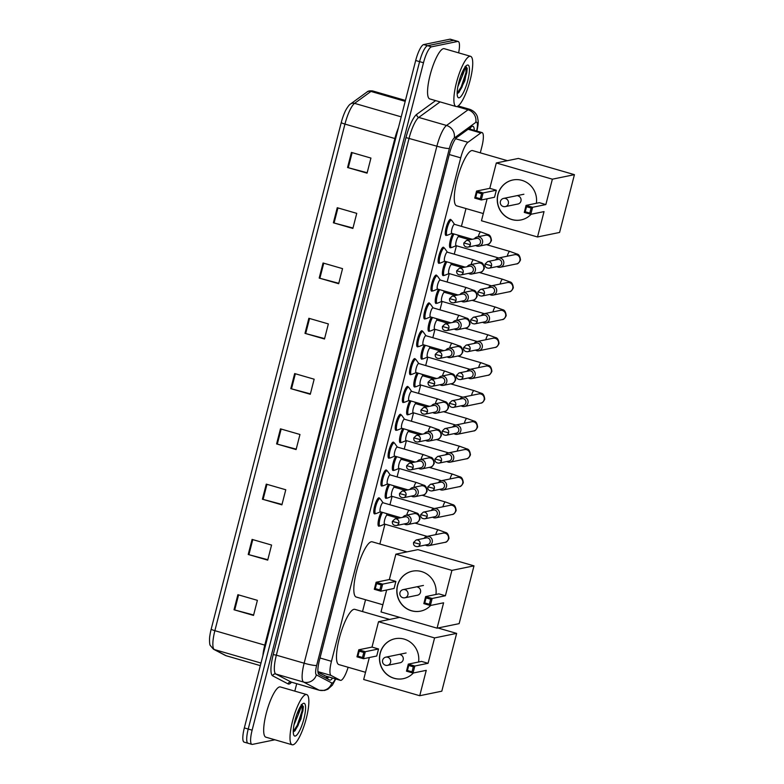 <?xml version="1.0" encoding="UTF-8"?>
<svg xmlns="http://www.w3.org/2000/svg" width="784" height="784" viewBox="0 0 784 784"><rect width="100%" height="100%" fill="white"/><g stroke="black" fill="none" stroke-linecap="round" stroke-linejoin="round"><path stroke-width="1.18" d="M375.281 513.579A8.359 2.009 -73.9 0 1 374.723 513.892A8.359 2.009 -73.9 0 1 374.468 513.883A8.359 2.009 -73.9 0 1 374.713 505.798A8.359 2.009 -73.9 0 1 378.858 497.811A8.359 2.009 -73.9 0 1 379.113 497.811A8.359 2.009 -73.9 0 1 379.642 498.506M382.425 485.737A8.359 2.009 -73.9 0 1 381.877 486.051A8.359 2.009 -73.9 0 1 381.612 486.041A8.359 2.009 -73.9 0 1 381.867 477.956A8.359 2.009 -73.9 0 1 386.002 469.969A8.359 2.009 -73.9 0 1 386.267 469.969A8.359 2.009 -73.9 0 1 386.786 470.665M389.579 457.895A8.359 2.009 -73.9 0 1 389.021 458.209A8.359 2.009 -73.9 0 1 388.766 458.199A8.359 2.009 -73.9 0 1 389.011 450.114A8.359 2.009 -73.9 0 1 393.147 442.127A8.359 2.009 -73.9 0 1 393.411 442.127A8.359 2.009 -73.9 0 1 393.94 442.823M396.724 430.053A8.359 2.009 -73.9 0 1 396.175 430.367A8.359 2.009 -73.9 0 1 395.91 430.357A8.359 2.009 -73.9 0 1 396.165 422.272A8.359 2.009 -73.9 0 1 400.301 414.285A8.359 2.009 -73.9 0 1 400.555 414.285A8.359 2.009 -73.9 0 1 401.085 414.981M403.878 402.212A8.359 2.009 -73.9 0 1 403.319 402.525A8.359 2.009 -73.9 0 1 403.054 402.515A8.359 2.009 -73.9 0 1 403.309 394.43A8.359 2.009 -73.9 0 1 407.445 386.443A8.359 2.009 -73.9 0 1 407.709 386.443A8.359 2.009 -73.9 0 1 408.239 387.139M411.022 374.37A8.359 2.009 -73.9 0 1 410.463 374.683A8.359 2.009 -73.9 0 1 410.208 374.674A8.359 2.009 -73.9 0 1 410.463 366.589A8.359 2.009 -73.9 0 1 414.599 358.602A8.359 2.009 -73.9 0 1 414.854 358.602A8.359 2.009 -73.9 0 1 415.383 359.297M418.176 346.518A8.359 2.009 -73.9 0 1 417.617 346.842A8.359 2.009 -73.9 0 1 417.353 346.832A8.359 2.009 -73.9 0 1 417.607 338.747A8.359 2.009 -73.9 0 1 421.743 330.76A8.359 2.009 -73.9 0 1 422.008 330.76A8.359 2.009 -73.9 0 1 422.537 331.456M425.32 318.676A8.359 2.009 -73.9 0 1 424.761 319A8.359 2.009 -73.9 0 1 424.507 318.99A8.359 2.009 -73.9 0 1 424.761 310.905A8.359 2.009 -73.9 0 1 428.897 302.918A8.359 2.009 -73.9 0 1 429.152 302.918A8.359 2.009 -73.9 0 1 429.681 303.614M432.474 290.835A8.359 2.009 -73.9 0 1 431.915 291.158A8.359 2.009 -73.9 0 1 431.651 291.148A8.359 2.009 -73.9 0 1 431.906 283.063A8.359 2.009 -73.9 0 1 436.041 275.066A8.359 2.009 -73.9 0 1 436.306 275.076A8.359 2.009 -73.9 0 1 436.825 275.772M439.618 262.993A8.359 2.009 -73.9 0 1 439.06 263.306A8.359 2.009 -73.9 0 1 438.805 263.306A8.359 2.009 -73.9 0 1 439.05 255.221A8.359 2.009 -73.9 0 1 443.195 247.225A8.359 2.009 -73.9 0 1 443.45 247.234A8.359 2.009 -73.9 0 1 443.979 247.93M446.772 235.151A8.359 2.009 -73.9 0 1 446.214 235.465A8.359 2.009 -73.9 0 1 445.949 235.465A8.359 2.009 -73.9 0 1 446.204 227.38A8.359 2.009 -73.9 0 1 450.339 219.383A8.359 2.009 -73.9 0 1 450.604 219.393A8.359 2.009 -73.9 0 1 451.123 220.088M386.688 498.046A8.359 2.009 -73.9 0 1 386.13 498.359A8.359 2.009 -73.9 0 1 385.875 498.359A8.359 2.009 -73.9 0 1 385.522 492.862A8.359 2.009 -73.9 0 1 388.492 484.218M393.833 470.204A8.359 2.009 -73.9 0 1 393.284 470.518A8.359 2.009 -73.9 0 1 393.019 470.508A8.359 2.009 -73.9 0 1 392.676 465.02A8.359 2.009 -73.9 0 1 395.636 456.376M400.987 442.362A8.359 2.009 -73.9 0 1 400.428 442.676A8.359 2.009 -73.9 0 1 400.163 442.666A8.359 2.009 -73.9 0 1 399.82 437.178A8.359 2.009 -73.9 0 1 402.79 428.534M408.131 414.52A8.359 2.009 -73.9 0 1 407.572 414.834A8.359 2.009 -73.9 0 1 407.317 414.824A8.359 2.009 -73.9 0 1 406.974 409.336A8.359 2.009 -73.9 0 1 409.934 400.693M379.534 525.888A8.359 2.009 -73.9 0 1 378.986 526.201A8.359 2.009 -73.9 0 1 378.721 526.201A8.359 2.009 -73.9 0 1 378.378 520.703A8.359 2.009 -73.9 0 1 381.338 512.06M415.285 386.679A8.359 2.009 -73.9 0 1 414.726 386.992A8.359 2.009 -73.9 0 1 414.462 386.982A8.359 2.009 -73.9 0 1 414.119 381.494A8.359 2.009 -73.9 0 1 417.078 372.851M422.429 358.837A8.359 2.009 -73.9 0 1 421.87 359.15A8.359 2.009 -73.9 0 1 421.616 359.141A8.359 2.009 -73.9 0 1 421.273 353.653A8.359 2.009 -73.9 0 1 424.232 345.009M429.583 330.995A8.359 2.009 -73.9 0 1 429.024 331.309A8.359 2.009 -73.9 0 1 428.76 331.299A8.359 2.009 -73.9 0 1 428.417 325.811A8.359 2.009 -73.9 0 1 431.376 317.167M436.727 303.153A8.359 2.009 -73.9 0 1 436.169 303.467A8.359 2.009 -73.9 0 1 435.914 303.457A8.359 2.009 -73.9 0 1 435.571 297.969A8.359 2.009 -73.9 0 1 438.53 289.325M443.881 275.311A8.359 2.009 -73.9 0 1 443.323 275.625A8.359 2.009 -73.9 0 1 443.058 275.615A8.359 2.009 -73.9 0 1 442.715 270.127A8.359 2.009 -73.9 0 1 445.675 261.484M451.025 247.47A8.359 2.009 -73.9 0 1 450.467 247.783A8.359 2.009 -73.9 0 1 450.212 247.773A8.359 2.009 -73.9 0 1 449.859 242.285A8.359 2.009 -73.9 0 1 452.829 233.642M317.99 672.319L325.184 675.798M480.298 152.831L481.846 146.804A15.68 3.763 106.1 0 0 482.062 132.584A15.68 3.763 106.1 0 0 480.798 132.947L467.95 142.306A15.68 3.763 106.1 0 0 460.718 157.849L331.456 661.304A15.68 3.763 106.1 0 0 331.064 675.445L340.276 680.267A15.68 3.763 106.1 0 0 340.442 680.336A15.68 3.763 106.1 0 0 340.932 680.355A15.68 3.763 106.1 0 0 348.135 667.272M362.512 611.569L365.55 599.74M379.858 544.027L384.944 524.192M387.296 515.039L387.6 513.873M389.932 504.759L392.098 496.35M394.45 487.197L394.744 486.031M397.086 476.917L399.242 468.509M400.467 457.778L401.624 459.395L401.888 458.189M404.23 449.075L406.396 440.667M408.738 431.514L409.042 430.347M411.384 421.233L413.54 412.825M415.892 403.672L416.186 402.506M418.529 393.392L420.694 384.973M423.037 375.82L423.34 374.664M425.683 365.55L427.839 357.132M430.191 347.978L430.485 346.822M432.827 337.698L434.983 329.29M437.335 320.137L437.639 318.98M439.981 309.856L442.137 301.448M444.489 292.295L444.783 291.138M447.125 282.015L449.281 273.606M451.633 264.453L451.937 263.297M454.269 254.173L456.435 245.764M458.787 236.611L459.081 235.455M461.423 226.331L465.99 208.544M474.251 130.32A15.68 3.763 106.1 0 0 472.948 126.293A15.68 3.763 106.1 0 0 471.684 126.655L456.905 137.416A15.68 3.763 106.1 0 0 449.673 152.958L319.402 660.324A15.68 3.763 106.1 0 0 319.01 674.475L329.603 680.022A15.68 3.763 106.1 0 0 329.77 680.091A15.68 3.763 106.1 0 0 330.26 680.1A15.68 3.763 106.1 0 0 332.563 678.062M328.672 676.935A15.68 3.763 -73.9 0 1 327.026 678.67M274.88 739.782L252.389 744.398A15.68 3.763 -73.9 0 1 251.909 744.379A15.68 3.763 -73.9 0 1 252.125 730.169L423.487 62.759A15.68 3.763 -73.9 0 1 431.494 46.834L457.699 41.454A15.68 3.763 -73.9 0 1 458.179 41.474A15.68 3.763 -73.9 0 1 458.62 52.851M296.715 683.717L294.804 691.125M251.909 744.379L248.009 743.252A15.68 3.763 -73.9 0 1 248.224 729.042L419.587 61.632A15.68 3.763 -73.9 0 1 427.594 45.707L453.799 40.327A15.68 3.763 -73.9 0 1 454.289 40.337A15.68 3.763 -73.9 0 0 453.799 40.327L427.594 45.707A15.68 3.763 -73.9 0 0 419.587 61.632L248.224 729.042A15.68 3.763 -73.9 0 0 248.009 743.252A15.68 3.763 -73.9 0 0 248.499 743.271M470.273 127.684A15.68 3.763 -73.9 0 1 470.351 129.193M211.19 629.131L341.256 122.529A17.15 4.116 -73.9 0 1 344.95 111.916C345.313 110.603 349.007 104.497 350.477 104.037A5.223 4.851 54 0 1 354.584 103.361A20.913 5.027 106.1 0 0 344.95 124.088L214.875 630.689A5.223 0.637 -165.6 0 1 211.19 629.131A17.15 4.116 -73.9 0 0 209.828 635.951C209.426 637.255 209.338 644.448 210.239 645.418L213.434 649.181A5.223 5.067 117.6 0 0 214.346 649.554L226.096 655.708A20.913 5.027 106.1 0 0 226.321 655.796L260.317 665.636L226.096 655.708A5.223 5.067 117.6 0 1 225.175 655.336L213.434 649.181M248.009 743.252L244.108 742.125A15.68 3.763 -73.9 0 1 244.334 727.915L415.687 60.505A15.68 3.763 -73.9 0 1 423.693 44.58L449.898 39.2A15.68 3.763 -73.9 0 1 450.388 39.21L458.179 41.474M323.057 263.003L342.549 268.638L338.678 283.72L319.186 278.075L323.057 263.003M337.247 207.721L356.749 213.356L352.878 228.438L333.376 222.793L337.247 207.721M351.438 152.429L370.94 158.074L367.069 173.156L347.567 167.511L351.438 152.429M280.466 428.848L299.968 434.483L296.097 449.565L276.595 443.92L280.466 428.848M266.276 484.13L285.778 489.765L281.907 504.847L262.405 499.202L266.276 484.13M252.085 539.412L271.578 545.047L267.707 560.129L248.214 554.484L252.085 539.412M237.885 594.693L257.387 600.338L253.516 615.411L234.014 609.766L237.885 594.693M308.857 318.284L328.359 323.919L324.488 339.002L304.986 333.357L308.857 318.284M294.666 373.566L314.159 379.201L310.288 394.283L290.795 388.639L294.666 373.566M310.395 393.862L291.491 388.835A4.185 0.51 -165.6 0 1 290.795 388.639M324.596 338.58L305.682 333.553A4.185 0.51 -165.6 0 1 304.986 333.357M253.624 614.989L234.71 609.962A4.185 0.51 -165.6 0 1 234.014 609.766M267.814 559.707L248.91 554.68A4.185 0.51 -165.6 0 1 248.214 554.484M282.015 504.426L263.101 499.398A4.185 0.51 -165.6 0 1 262.405 499.202M296.205 449.144L277.291 444.116A4.185 0.51 -165.6 0 1 276.595 443.92M367.177 172.735L348.263 167.707A4.185 0.51 -165.6 0 1 347.567 167.511M352.986 228.017L334.072 222.989A4.185 0.51 -165.6 0 1 333.376 222.793M338.786 283.298L319.872 278.271A4.185 0.51 -165.6 0 1 319.186 278.075M305.878 694.546A26.137 6.282 -73.9 0 1 306.691 694.565A26.137 6.282 -73.9 0 1 305.907 719.839A26.137 6.282 -73.9 0 1 292.981 744.8A26.137 6.282 -73.9 0 1 292.167 744.78A26.137 6.282 -73.9 0 1 292.951 719.506A26.137 6.282 -73.9 0 1 305.878 694.546M292.167 744.78L265.845 737.166A26.137 6.282 -73.9 0 1 266.629 711.892A26.137 6.282 -73.9 0 1 279.555 686.931A26.137 6.282 -73.9 0 1 280.368 686.951L306.691 694.565M298.812 709.579A11.819 2.842 -73.9 0 1 298.39 714.293L293.961 724.984M295.225 736.058A17.042 4.096 -73.9 0 1 293.863 735.255A17.042 4.096 -73.9 0 1 295.499 718.536A17.042 4.096 -73.9 0 1 303.045 703.532A17.042 4.096 -73.9 0 1 303.633 703.287A17.042 4.096 -73.9 0 1 303.927 718.752A17.042 4.096 -73.9 0 1 295.225 736.058M301.193 704.718C301.654 705.384 300.723 708.579 298.39 714.293M293.275 731.913L295.088 730.659L300.948 719.006L303.349 706.58L301.713 704.414M294.637 731.109L298.057 725.494L302.898 710.98L303.349 706.58M293.275 731.541L297.283 725.269L302.124 710.755L302.016 704.404M365.53 672.3L338.855 664.587A28.753 6.909 -73.9 0 1 339.727 636.784A28.753 6.909 -73.9 0 1 353.947 609.325A28.753 6.909 -73.9 0 1 354.838 609.344L389.648 619.419M413.354 672.986A20.384 19.629 78.4 0 1 403.231 678.679A20.384 19.629 78.4 0 1 380.122 653.209A20.384 19.629 78.4 0 1 395.028 638.744A20.384 19.629 78.4 0 1 418.578 662.019M428.064 663.303L414.824 666.018L413.021 673.054L426.251 670.34L419.734 695.722L441.804 691.194L456.641 633.394L434.581 637.921L428.064 663.303L421.527 661.412L408.297 664.126L414.824 666.018L413.315 666.802L412.021 671.829L413.021 673.054L406.484 671.163L408.297 664.126L408.738 665.479L407.445 670.496L406.484 671.163M434.581 637.921L378.525 621.702L372.008 647.084L378.535 648.976L376.732 656.012L363.492 658.727L356.965 656.835L358.768 649.799L372.008 647.084M369.323 657.531L363.678 679.503L419.734 695.722M456.641 633.394L437.972 627.994M399.693 617.361L378.525 621.702M412.021 671.829L407.445 670.496M413.315 666.802L408.738 665.479M356.965 656.835L357.916 656.169L359.209 651.141L358.768 649.799L365.295 651.69L378.535 648.976M359.209 651.141L363.796 652.474L365.295 651.69L363.492 658.727L362.502 657.492L363.796 652.474M357.916 656.169L362.502 657.492M403.299 678.67A20.384 19.629 78.4 0 1 394.234 678.278A20.384 19.629 78.4 0 1 379.613 657.923A20.384 19.629 78.4 0 1 395.097 638.725M399.683 662.843A4.185 4.028 -101.6 0 0 400.301 654.66M382.876 604.758L356.201 597.036A28.753 6.909 -73.9 0 1 357.063 569.243A28.753 6.909 -73.9 0 1 371.283 541.783A28.753 6.909 -73.9 0 1 372.184 541.803L406.984 551.877M430.69 605.444A20.384 19.629 78.4 0 1 420.577 611.138A20.384 19.629 78.4 0 1 397.459 585.668A20.384 19.629 78.4 0 1 412.374 571.193A20.384 19.629 78.4 0 1 435.924 594.478M445.4 595.762L432.17 598.476L430.357 605.513L443.597 602.798L437.08 628.17L459.14 623.643L473.987 565.852L451.917 570.38L445.4 595.762L438.873 593.87L425.634 596.585L432.17 598.476L430.661 599.25L429.367 604.278L430.357 605.513L423.83 603.621L425.634 596.585L426.075 597.927L424.781 602.955L423.83 603.621M451.917 570.38L395.861 554.161L389.344 579.533L395.881 581.424L394.078 588.461L380.838 591.185L374.301 589.294L376.114 582.257L389.344 579.533M386.669 589.98L381.024 611.951L437.08 628.17M473.987 565.852L417.931 549.633L395.861 554.161M429.367 604.278L424.781 602.955M430.661 599.25L426.075 597.927M374.301 589.294L375.262 588.627L376.555 583.6L376.114 582.257L382.641 584.149L395.881 581.424M376.555 583.6L381.132 584.923L382.641 584.149L380.838 591.185L379.848 589.95L381.132 584.923M375.262 588.627L379.848 589.95M420.645 611.118A20.384 19.629 78.4 0 1 411.58 610.736A20.384 19.629 78.4 0 1 396.949 590.372A20.384 19.629 78.4 0 1 412.443 571.183M417.029 595.301A4.185 4.028 -101.6 0 0 417.647 587.118M483.316 213.562L456.641 205.839A28.753 6.909 -73.9 0 1 457.513 178.046A28.753 6.909 -73.9 0 1 471.733 150.587A28.753 6.909 -73.9 0 1 472.625 150.606L507.434 160.681M531.14 214.248A20.384 19.629 78.4 0 1 521.017 219.941A20.384 19.629 78.4 0 1 497.909 194.471A20.384 19.629 78.4 0 1 512.814 179.997A20.384 19.629 78.4 0 1 536.364 203.281M545.85 204.565L532.61 207.28L530.807 214.316L544.037 211.602L537.52 236.974L559.59 232.446L574.427 174.656L552.367 179.183L545.85 204.565L539.314 202.674L526.074 205.388L532.61 207.28L531.101 208.054L529.808 213.081L530.807 214.316L524.271 212.425L526.074 205.388L526.515 206.731L525.231 211.758L524.271 212.425M552.367 179.183L496.311 162.964L489.794 188.336L496.321 190.228L494.518 197.264L481.278 199.989L474.751 198.097L476.554 191.061L489.794 188.336M487.109 198.783L481.464 220.755L537.52 236.974M574.427 174.656L518.371 158.437L496.311 162.964M529.808 213.081L525.231 211.758M531.101 208.054L526.515 206.731M474.751 198.097L475.702 197.431L476.995 192.403L476.554 191.061L483.081 192.952L496.321 190.228M476.995 192.403L481.572 193.726L483.081 192.952L481.278 199.989L480.288 198.754L481.572 193.726M475.702 197.431L480.288 198.754M521.086 219.922A20.384 19.629 78.4 0 1 512.021 219.54A20.384 19.629 78.4 0 1 497.389 199.175A20.384 19.629 78.4 0 1 512.883 179.987M517.469 204.105A4.185 4.028 -101.6 0 0 518.087 195.922M384.758 524.094A4.704 1.127 -73.9 0 1 384.611 524.094A4.704 1.127 -73.9 0 1 384.758 519.547A4.704 1.127 -73.9 0 1 387.08 515.049A4.704 1.127 -73.9 0 1 387.227 515.049A4.704 1.127 -73.9 0 1 387.355 515.127M380.348 525.878A7.84 1.882 -73.9 0 1 380.22 525.946A7.84 1.882 -73.9 0 1 380.083 525.986A7.84 1.882 -73.9 0 1 379.838 525.976A7.84 1.882 -73.9 0 1 379.564 520.576A7.84 1.882 -73.9 0 1 382.494 512.393M425.418 545.027A4.704 4.528 -101.6 0 0 432.2 542.332A4.704 4.528 -101.6 0 0 424.056 538.363M420.028 544.233A3.401 3.273 -101.6 0 1 417.539 546.644L427.662 544.566A3.401 3.273 -101.6 0 0 427.819 537.971A3.401 3.273 -101.6 0 0 426.3 537.902L416.177 539.98L413.57 542.469L420.028 544.233A3.401 3.273 -101.6 0 0 416.177 539.98M391.912 496.252A4.704 1.127 -73.9 0 1 391.765 496.252A4.704 1.127 -73.9 0 1 391.902 491.705A4.704 1.127 -73.9 0 1 394.234 487.207A4.704 1.127 -73.9 0 1 394.381 487.207A4.704 1.127 -73.9 0 1 394.499 487.285M387.502 498.036A7.84 1.882 -73.9 0 1 387.365 498.105A7.84 1.882 -73.9 0 1 387.237 498.144A7.84 1.882 -73.9 0 1 386.992 498.134A7.84 1.882 -73.9 0 1 386.718 492.734A7.84 1.882 -73.9 0 1 389.638 484.551M432.572 517.185A4.704 4.528 -101.6 0 0 439.344 514.49A4.704 4.528 -101.6 0 0 431.2 510.521M427.172 516.391A3.401 3.273 -101.6 0 1 424.693 518.802L434.816 516.725A3.401 3.273 -101.6 0 0 434.973 510.129A3.401 3.273 -101.6 0 0 433.444 510.061L423.321 512.138L420.714 514.627L427.172 516.391A3.401 3.273 -101.6 0 0 423.321 512.138M399.056 468.411A4.704 1.127 -73.9 0 1 398.909 468.411A4.704 1.127 -73.9 0 1 399.056 463.863A4.704 1.127 -73.9 0 1 401.379 459.365A4.704 1.127 -73.9 0 1 401.526 459.365A4.704 1.127 -73.9 0 1 401.653 459.444M394.646 470.194A7.84 1.882 -73.9 0 1 394.509 470.263A7.84 1.882 -73.9 0 1 394.381 470.302A7.84 1.882 -73.9 0 1 394.136 470.292A7.84 1.882 -73.9 0 1 393.862 464.892A7.84 1.882 -73.9 0 1 396.792 456.709M439.716 489.343A4.704 4.528 -101.6 0 0 446.488 486.648A4.704 4.528 -101.6 0 0 438.354 482.679M434.326 488.55A3.401 3.273 -101.6 0 1 431.837 490.96L441.96 488.883A3.401 3.273 -101.6 0 0 442.117 482.287A3.401 3.273 -101.6 0 0 440.598 482.219L430.475 484.296L427.868 486.786L434.326 488.55A3.401 3.273 -101.6 0 0 430.475 484.296M406.21 440.569A4.704 1.127 -73.9 0 1 406.063 440.569A4.704 1.127 -73.9 0 1 406.2 436.022A4.704 1.127 -73.9 0 1 408.533 431.523A4.704 1.127 -73.9 0 1 408.68 431.523A4.704 1.127 -73.9 0 1 408.797 431.602M401.8 442.352A7.84 1.882 -73.9 0 1 401.663 442.421A7.84 1.882 -73.9 0 1 401.535 442.46A7.84 1.882 -73.9 0 1 401.29 442.45A7.84 1.882 -73.9 0 1 401.016 437.051A7.84 1.882 -73.9 0 1 403.936 428.868M446.87 461.502A4.704 4.528 -101.6 0 0 453.642 458.807A4.704 4.528 -101.6 0 0 445.498 454.838M441.47 460.698A3.401 3.273 -101.6 0 1 438.991 463.119L449.114 461.041A3.401 3.273 -101.6 0 0 449.261 454.446A3.401 3.273 -101.6 0 0 447.742 454.377L437.619 456.455L435.012 458.944L441.47 460.698A3.401 3.273 -101.6 0 0 437.619 456.455M413.354 412.727A4.704 1.127 -73.9 0 1 413.207 412.727A4.704 1.127 -73.9 0 1 413.354 408.17A4.704 1.127 -73.9 0 1 415.677 403.682A4.704 1.127 -73.9 0 1 415.824 403.682A4.704 1.127 -73.9 0 1 415.951 403.76M408.944 414.511A7.84 1.882 -73.9 0 1 408.807 414.579A7.84 1.882 -73.9 0 1 408.68 414.618A7.84 1.882 -73.9 0 1 408.435 414.609A7.84 1.882 -73.9 0 1 408.16 409.209A7.84 1.882 -73.9 0 1 411.09 401.026M454.014 433.66A4.704 4.528 -101.6 0 0 460.786 430.965A4.704 4.528 -101.6 0 0 452.652 426.996M448.624 432.856A3.401 3.273 -101.6 0 1 446.135 435.277L456.259 433.199A3.401 3.273 -101.6 0 0 456.415 426.604A3.401 3.273 -101.6 0 0 454.896 426.535L444.773 428.613L442.166 431.102L448.624 432.856A3.401 3.273 -101.6 0 0 444.773 428.613M420.508 384.885A4.704 1.127 -73.9 0 1 420.361 384.885A4.704 1.127 -73.9 0 1 420.498 380.328A4.704 1.127 -73.9 0 1 422.831 375.84A4.704 1.127 -73.9 0 1 422.968 375.84A4.704 1.127 -73.9 0 1 423.095 375.918M416.098 386.669A7.84 1.882 -73.9 0 1 415.961 386.737A7.84 1.882 -73.9 0 1 415.834 386.777A7.84 1.882 -73.9 0 1 415.589 386.767A7.84 1.882 -73.9 0 1 415.314 381.367A7.84 1.882 -73.9 0 1 418.235 373.184M461.168 405.808A4.704 4.528 -101.6 0 0 467.94 403.123A4.704 4.528 -101.6 0 0 459.796 399.154M455.769 405.014A3.401 3.273 -101.6 0 1 453.289 407.435L463.403 405.348A3.401 3.273 -101.6 0 0 463.56 398.762A3.401 3.273 -101.6 0 0 462.041 398.693L451.917 400.771L449.31 403.26L455.769 405.014A3.401 3.273 -101.6 0 0 451.917 400.771M427.652 357.043A4.704 1.127 -73.9 0 1 427.505 357.043A4.704 1.127 -73.9 0 1 427.652 352.486A4.704 1.127 -73.9 0 1 429.975 347.998A4.704 1.127 -73.9 0 1 430.122 347.998A4.704 1.127 -73.9 0 1 430.249 348.076M423.242 358.827A7.84 1.882 -73.9 0 1 423.105 358.886A7.84 1.882 -73.9 0 1 422.978 358.935A7.84 1.882 -73.9 0 1 422.733 358.925A7.84 1.882 -73.9 0 1 422.458 353.525A7.84 1.882 -73.9 0 1 425.379 345.342M468.313 377.966A4.704 4.528 -101.6 0 0 475.084 375.281A4.704 4.528 -101.6 0 0 466.95 371.312M462.923 377.173A3.401 3.273 -101.6 0 1 460.433 379.583L470.557 377.506A3.401 3.273 -101.6 0 0 470.714 370.91A3.401 3.273 -101.6 0 0 469.195 370.852L459.071 372.929L456.464 375.418L462.923 377.173A3.401 3.273 -101.6 0 0 459.071 372.929M434.797 329.202A4.704 1.127 -73.9 0 1 434.65 329.202A4.704 1.127 -73.9 0 1 434.797 324.645A4.704 1.127 -73.9 0 1 437.119 320.156A4.704 1.127 -73.9 0 1 437.266 320.156A4.704 1.127 -73.9 0 1 437.394 320.235M430.387 330.985A7.84 1.882 -73.9 0 1 430.259 331.044A7.84 1.882 -73.9 0 1 430.122 331.093A7.84 1.882 -73.9 0 1 429.887 331.083A7.84 1.882 -73.9 0 1 429.603 325.683A7.84 1.882 -73.9 0 1 432.533 317.5M475.467 350.125A4.704 4.528 -101.6 0 0 482.238 347.439A4.704 4.528 -101.6 0 0 474.095 343.47M470.067 349.331A3.401 3.273 -101.6 0 1 467.587 351.742L477.701 349.664A3.401 3.273 -101.6 0 0 477.858 343.069A3.401 3.273 -101.6 0 0 476.339 343.01L466.215 345.087L463.609 347.577L470.067 349.331A3.401 3.273 -101.6 0 0 466.215 345.087M441.951 301.36A4.704 1.127 -73.9 0 1 441.804 301.36A4.704 1.127 -73.9 0 1 441.941 296.803A4.704 1.127 -73.9 0 1 444.273 292.314A4.704 1.127 -73.9 0 1 444.42 292.314A4.704 1.127 -73.9 0 1 444.548 292.393M437.541 303.143A7.84 1.882 -73.9 0 1 437.403 303.202A7.84 1.882 -73.9 0 1 437.276 303.241A7.84 1.882 -73.9 0 1 437.031 303.241A7.84 1.882 -73.9 0 1 436.757 297.842A7.84 1.882 -73.9 0 1 439.677 289.659M482.611 322.283A4.704 4.528 -101.6 0 0 489.383 319.598A4.704 4.528 -101.6 0 0 481.249 315.629M477.221 321.489A3.401 3.273 -101.6 0 1 474.732 323.9L484.855 321.822A3.401 3.273 -101.6 0 0 485.012 315.227A3.401 3.273 -101.6 0 0 483.483 315.168L473.369 317.246L470.763 319.735L477.221 321.489A3.401 3.273 -101.6 0 0 473.369 317.246M449.095 273.518A4.704 1.127 -73.9 0 1 448.948 273.518A4.704 1.127 -73.9 0 1 449.095 268.961A4.704 1.127 -73.9 0 1 451.417 264.473A4.704 1.127 -73.9 0 1 451.564 264.473A4.704 1.127 -73.9 0 1 451.692 264.551M444.685 275.302A7.84 1.882 -73.9 0 1 444.557 275.36A7.84 1.882 -73.9 0 1 444.42 275.4A7.84 1.882 -73.9 0 1 444.185 275.4A7.84 1.882 -73.9 0 1 443.901 270A7.84 1.882 -73.9 0 1 446.831 261.817M489.755 294.441A4.704 4.528 -101.6 0 0 496.537 291.756A4.704 4.528 -101.6 0 0 488.393 287.787M484.365 293.647A3.401 3.273 -101.6 0 1 481.886 296.058L491.999 293.98A3.401 3.273 -101.6 0 0 492.156 287.385A3.401 3.273 -101.6 0 0 490.637 287.326L480.514 289.404L477.907 291.893L484.365 293.647A3.401 3.273 -101.6 0 0 480.514 289.404M456.249 245.676A4.704 1.127 -73.9 0 1 456.102 245.666A4.704 1.127 -73.9 0 1 456.239 241.119A4.704 1.127 -73.9 0 1 458.571 236.631A4.704 1.127 -73.9 0 1 458.718 236.631A4.704 1.127 -73.9 0 1 458.846 236.709M451.839 247.46A7.84 1.882 -73.9 0 1 451.702 247.519A7.84 1.882 -73.9 0 1 451.574 247.558A7.84 1.882 -73.9 0 1 451.329 247.558A7.84 1.882 -73.9 0 1 451.055 242.158A7.84 1.882 -73.9 0 1 453.975 233.975M496.909 266.599A4.704 4.528 -101.6 0 0 503.681 263.914A4.704 4.528 -101.6 0 0 495.537 259.945M491.519 265.805A3.401 3.273 -101.6 0 1 489.03 268.216L499.153 266.139A3.401 3.273 -101.6 0 0 499.31 259.543A3.401 3.273 -101.6 0 0 497.781 259.484L487.668 261.562L485.051 264.041L491.519 265.805A3.401 3.273 -101.6 0 0 487.668 261.562M380.505 511.785A4.704 1.127 -73.9 0 1 380.358 511.776A4.704 1.127 -73.9 0 1 380.495 507.228A4.704 1.127 -73.9 0 1 382.827 502.74A4.704 1.127 -73.9 0 1 382.974 502.74A4.704 1.127 -73.9 0 1 383.102 502.818M404.23 523.937A4.704 4.528 -101.6 0 0 411.159 520.164A4.704 4.528 -101.6 0 0 402.868 517.283M376.095 513.559A7.84 1.882 -73.9 0 1 375.957 513.628A7.84 1.882 -73.9 0 1 375.83 513.667A7.84 1.882 -73.9 0 1 375.585 513.667A7.84 1.882 -73.9 0 1 375.82 506.082A7.84 1.882 -73.9 0 1 379.701 498.595A7.84 1.882 -73.9 0 1 379.946 498.595A7.84 1.882 -73.9 0 1 380.24 498.83L383.072 502.769M398.84 523.144A3.401 3.273 -101.6 0 1 396.351 525.554L406.475 523.477A3.401 3.273 -101.6 0 0 406.631 516.881A3.401 3.273 -101.6 0 0 405.112 516.823L394.989 518.9L392.382 521.38L398.84 523.144A3.401 3.273 -101.6 0 0 394.989 518.9M387.649 483.944A4.704 1.127 -73.9 0 1 387.502 483.934A4.704 1.127 -73.9 0 1 387.649 479.387A4.704 1.127 -73.9 0 1 389.971 474.898A4.704 1.127 -73.9 0 1 390.118 474.898A4.704 1.127 -73.9 0 1 390.246 474.977M411.384 496.096A4.704 4.528 -101.6 0 0 418.303 492.323A4.704 4.528 -101.6 0 0 410.012 489.441M383.239 485.717A7.84 1.882 -73.9 0 1 383.111 485.786A7.84 1.882 -73.9 0 1 382.974 485.825A7.84 1.882 -73.9 0 1 382.729 485.825A7.84 1.882 -73.9 0 1 382.974 478.24A7.84 1.882 -73.9 0 1 386.845 470.753A7.84 1.882 -73.9 0 1 387.09 470.753A7.84 1.882 -73.9 0 1 387.394 470.988L390.226 474.928M405.985 495.302A3.401 3.273 -101.6 0 1 403.505 497.713L413.629 495.635A3.401 3.273 -101.6 0 0 413.785 489.04A3.401 3.273 -101.6 0 0 412.257 488.981L402.133 491.058L399.526 493.538L405.985 495.302A3.401 3.273 -101.6 0 0 402.133 491.058M394.803 456.102A4.704 1.127 -73.9 0 1 394.656 456.092A4.704 1.127 -73.9 0 1 394.793 451.545A4.704 1.127 -73.9 0 1 397.125 447.056A4.704 1.127 -73.9 0 1 397.272 447.056A4.704 1.127 -73.9 0 1 397.39 447.135M418.529 468.254A4.704 4.528 -101.6 0 0 425.457 464.481A4.704 4.528 -101.6 0 0 417.166 461.6M390.393 457.876A7.84 1.882 -73.9 0 1 390.256 457.944A7.84 1.882 -73.9 0 1 390.128 457.983A7.84 1.882 -73.9 0 1 389.883 457.983A7.84 1.882 -73.9 0 1 390.118 450.398A7.84 1.882 -73.9 0 1 393.999 442.911A7.84 1.882 -73.9 0 1 394.244 442.911A7.84 1.882 -73.9 0 1 394.538 443.146L397.37 447.086M413.139 467.46A3.401 3.273 -101.6 0 1 410.649 469.871L420.773 467.793A3.401 3.273 -101.6 0 0 420.93 461.198A3.401 3.273 -101.6 0 0 419.411 461.139L409.287 463.217L406.68 465.696L413.139 467.46A3.401 3.273 -101.6 0 0 409.287 463.217M401.947 428.26A4.704 1.127 -73.9 0 1 401.8 428.25A4.704 1.127 -73.9 0 1 401.947 423.703A4.704 1.127 -73.9 0 1 404.27 419.215A4.704 1.127 -73.9 0 1 404.417 419.215A4.704 1.127 -73.9 0 1 404.544 419.293M425.683 440.412A4.704 4.528 -101.6 0 0 432.601 436.639A4.704 4.528 -101.6 0 0 424.311 433.758M397.537 430.034A7.84 1.882 -73.9 0 1 397.4 430.102A7.84 1.882 -73.9 0 1 397.272 430.142A7.84 1.882 -73.9 0 1 397.027 430.142A7.84 1.882 -73.9 0 1 397.263 422.556A7.84 1.882 -73.9 0 1 401.143 415.069A7.84 1.882 -73.9 0 1 401.388 415.069A7.84 1.882 -73.9 0 1 401.692 415.304L404.515 419.244M420.283 439.618A3.401 3.273 -101.6 0 1 417.803 442.029L427.927 439.951A3.401 3.273 -101.6 0 0 428.074 433.356A3.401 3.273 -101.6 0 0 426.555 433.297L416.431 435.375L413.825 437.854L420.283 439.618A3.401 3.273 -101.6 0 0 416.431 435.375M409.101 400.418A4.704 1.127 -73.9 0 1 408.954 400.408A4.704 1.127 -73.9 0 1 409.091 395.861A4.704 1.127 -73.9 0 1 411.424 391.373A4.704 1.127 -73.9 0 1 411.571 391.373A4.704 1.127 -73.9 0 1 411.688 391.451M432.827 412.57A4.704 4.528 -101.6 0 0 439.755 408.797A4.704 4.528 -101.6 0 0 431.465 405.916M404.691 402.192A7.84 1.882 -73.9 0 1 404.554 402.261A7.84 1.882 -73.9 0 1 404.426 402.3A7.84 1.882 -73.9 0 1 404.181 402.3A7.84 1.882 -73.9 0 1 404.417 394.715A7.84 1.882 -73.9 0 1 408.297 387.227A7.84 1.882 -73.9 0 1 408.542 387.227A7.84 1.882 -73.9 0 1 408.836 387.463L411.669 391.402M427.437 411.776A3.401 3.273 -101.6 0 1 424.948 414.187L435.071 412.11A3.401 3.273 -101.6 0 0 435.228 405.514A3.401 3.273 -101.6 0 0 433.709 405.455L423.585 407.533L420.979 410.012L427.437 411.776A3.401 3.273 -101.6 0 0 423.585 407.533M416.245 372.576A4.704 1.127 -73.9 0 1 416.098 372.567A4.704 1.127 -73.9 0 1 416.245 368.019A4.704 1.127 -73.9 0 1 418.568 363.521A4.704 1.127 -73.9 0 1 418.715 363.531A4.704 1.127 -73.9 0 1 418.842 363.609M439.981 384.728A4.704 4.528 -101.6 0 0 446.9 380.955A4.704 4.528 -101.6 0 0 438.609 378.074M411.835 374.35A7.84 1.882 -73.9 0 1 411.698 374.419A7.84 1.882 -73.9 0 1 411.571 374.458A7.84 1.882 -73.9 0 1 411.326 374.448A7.84 1.882 -73.9 0 1 411.561 366.873A7.84 1.882 -73.9 0 1 415.442 359.386A7.84 1.882 -73.9 0 1 415.687 359.386A7.84 1.882 -73.9 0 1 415.981 359.621L418.813 363.56M434.581 383.935A3.401 3.273 -101.6 0 1 432.102 386.345L442.215 384.268A3.401 3.273 -101.6 0 0 442.372 377.672A3.401 3.273 -101.6 0 0 440.853 377.614L430.73 379.691L428.123 382.171L434.581 383.935A3.401 3.273 -101.6 0 0 430.73 379.691M423.389 344.735A4.704 1.127 -73.9 0 1 423.252 344.725A4.704 1.127 -73.9 0 1 423.389 340.178A4.704 1.127 -73.9 0 1 425.712 335.679A4.704 1.127 -73.9 0 1 425.859 335.689A4.704 1.127 -73.9 0 1 425.986 335.758M447.125 356.887A4.704 4.528 -101.6 0 0 454.054 353.114A4.704 4.528 -101.6 0 0 445.763 350.232M418.989 346.508A7.84 1.882 -73.9 0 1 418.852 346.577A7.84 1.882 -73.9 0 1 418.725 346.616A7.84 1.882 -73.9 0 1 418.48 346.606A7.84 1.882 -73.9 0 1 418.715 339.031A7.84 1.882 -73.9 0 1 422.596 331.544A7.84 1.882 -73.9 0 1 422.831 331.544A7.84 1.882 -73.9 0 1 423.135 331.779L425.967 335.719M441.735 356.093A3.401 3.273 -101.6 0 1 439.246 358.504L449.369 356.426A3.401 3.273 -101.6 0 0 449.526 349.831A3.401 3.273 -101.6 0 0 447.997 349.772L437.884 351.849L435.277 354.329L441.735 356.093A3.401 3.273 -101.6 0 0 437.884 351.849M430.543 316.883A4.704 1.127 -73.9 0 1 430.396 316.883A4.704 1.127 -73.9 0 1 430.534 312.336A4.704 1.127 -73.9 0 1 432.866 307.838A4.704 1.127 -73.9 0 1 433.013 307.847A4.704 1.127 -73.9 0 1 433.14 307.916M454.279 329.045A4.704 4.528 -101.6 0 0 461.198 325.272A4.704 4.528 -101.6 0 0 452.907 322.381M426.133 318.667A7.84 1.882 -73.9 0 1 425.996 318.735A7.84 1.882 -73.9 0 1 425.869 318.774A7.84 1.882 -73.9 0 1 425.624 318.765A7.84 1.882 -73.9 0 1 425.859 311.189A7.84 1.882 -73.9 0 1 429.74 303.702A7.84 1.882 -73.9 0 1 429.985 303.702A7.84 1.882 -73.9 0 1 430.279 303.927L433.111 307.877M448.879 328.251A3.401 3.273 -101.6 0 1 446.4 330.662L456.513 328.584A3.401 3.273 -101.6 0 0 456.67 321.989A3.401 3.273 -101.6 0 0 455.151 321.92L445.028 324.008L442.421 326.487L448.879 328.251A3.401 3.273 -101.6 0 0 445.028 324.008M433.278 290.825A7.84 1.882 -73.9 0 1 433.15 290.893L437.648 289.071A4.704 1.127 -73.9 0 1 437.541 289.041A4.704 1.127 -73.9 0 1 437.688 284.494A4.704 1.127 -73.9 0 1 440.01 279.996A4.704 1.127 -73.9 0 1 440.157 280.006A4.704 1.127 -73.9 0 1 440.285 280.074M461.423 301.203A4.704 4.528 -101.6 0 0 468.342 297.43A4.704 4.528 -101.6 0 0 460.061 294.539M433.15 290.893A7.84 1.882 -73.9 0 1 433.013 290.933A7.84 1.882 -73.9 0 1 432.778 290.923A7.84 1.882 -73.9 0 1 433.013 283.347A7.84 1.882 -73.9 0 1 436.884 275.86A7.84 1.882 -73.9 0 1 437.129 275.86A7.84 1.882 -73.9 0 1 437.433 276.086L440.265 280.035M456.033 300.409A3.401 3.273 -101.6 0 1 453.544 302.82L463.667 300.742A3.401 3.273 -101.6 0 0 463.824 294.147A3.401 3.273 -101.6 0 0 462.295 294.078L452.182 296.156L449.575 298.645L456.033 300.409A3.401 3.273 -101.6 0 0 452.182 296.156M444.842 261.199A4.704 1.127 -73.9 0 1 444.695 261.199A4.704 1.127 -73.9 0 1 444.832 256.652A4.704 1.127 -73.9 0 1 447.164 252.154A4.704 1.127 -73.9 0 1 447.311 252.164A4.704 1.127 -73.9 0 1 447.439 252.232M468.567 273.361A4.704 4.528 -101.6 0 0 475.496 269.588A4.704 4.528 -101.6 0 0 467.205 266.697M440.432 262.983A7.84 1.882 -73.9 0 1 440.294 263.052A7.84 1.882 -73.9 0 1 440.167 263.091A7.84 1.882 -73.9 0 1 439.922 263.081A7.84 1.882 -73.9 0 1 440.157 255.506A7.84 1.882 -73.9 0 1 444.038 248.018A7.84 1.882 -73.9 0 1 444.283 248.018A7.84 1.882 -73.9 0 1 444.577 248.244L447.409 252.193M463.177 272.567A3.401 3.273 -101.6 0 1 460.698 274.978L470.812 272.901A3.401 3.273 -101.6 0 0 470.968 266.305A3.401 3.273 -101.6 0 0 469.449 266.237L459.326 268.314L456.719 270.803L463.177 272.567A3.401 3.273 -101.6 0 0 459.326 268.314M451.986 233.358A4.704 1.127 -73.9 0 1 451.839 233.358A4.704 1.127 -73.9 0 1 451.986 228.81A4.704 1.127 -73.9 0 1 454.308 224.312A4.704 1.127 -73.9 0 1 454.455 224.322A4.704 1.127 -73.9 0 1 454.583 224.391L451.731 220.402A7.84 1.882 -73.9 0 0 451.427 220.177L449.781 219.706M475.721 245.519A4.704 4.528 -101.6 0 0 482.64 241.746A4.704 4.528 -101.6 0 0 474.349 238.855M447.576 235.141A7.84 1.882 -73.9 0 1 447.448 235.21A7.84 1.882 -73.9 0 1 447.311 235.249A7.84 1.882 -73.9 0 1 447.066 235.239A7.84 1.882 -73.9 0 1 447.311 227.664A7.84 1.882 -73.9 0 1 451.182 220.167A7.84 1.882 -73.9 0 1 451.427 220.177M470.331 244.726A3.401 3.273 -101.6 0 1 467.842 247.136L477.966 245.059A3.401 3.273 -101.6 0 0 478.122 238.463A3.401 3.273 -101.6 0 0 476.594 238.395L466.48 240.472L463.863 242.962L470.331 244.726A3.401 3.273 -101.6 0 0 466.48 240.472M469.753 56.281A26.137 6.282 -73.9 0 1 470.567 56.311A26.137 6.282 -73.9 0 1 469.783 81.575A26.137 6.282 -73.9 0 1 456.856 106.546A26.137 6.282 -73.9 0 1 456.043 106.526A26.137 6.282 -73.9 0 1 456.827 81.252A26.137 6.282 -73.9 0 1 469.753 56.281M456.043 106.526L429.72 98.902A26.137 6.282 -73.9 0 1 430.504 73.627A26.137 6.282 -73.9 0 1 443.43 48.667A26.137 6.282 -73.9 0 1 444.244 48.686L470.567 56.311M462.687 71.324A11.819 2.842 -73.9 0 1 462.266 76.038L457.836 86.73M459.101 97.794A17.042 4.096 -73.9 0 1 457.738 96.991A17.042 4.096 -73.9 0 1 459.375 80.272A17.042 4.096 -73.9 0 1 466.921 65.268A17.042 4.096 -73.9 0 1 467.509 65.033A17.042 4.096 -73.9 0 1 467.803 80.487A17.042 4.096 -73.9 0 1 459.101 97.794M465.069 66.464C465.529 67.13 464.598 70.315 462.266 76.038M457.15 93.659L458.963 92.404L464.834 80.752L467.225 68.326L465.588 66.16M458.513 92.845L461.933 87.23L466.774 72.716L467.225 68.326M457.15 93.286L461.159 87.014L466 72.491L465.892 66.14M324.429 675.69L340.276 680.267M326.987 676.445A15.68 15.21 117.6 0 1 325.664 677.954M317.922 671.643L331.064 675.445M319.999 657.982L331.456 661.304M449.261 154.536L460.718 157.849M455.622 138.739L467.95 142.306M468.087 129.272L480.798 132.947M476.594 131.006A10.457 2.509 106.1 0 0 476.26 122.167A10.457 2.509 106.1 0 0 475.741 122.412L454.21 138.082A10.457 2.509 106.1 0 0 449.389 148.45L316.648 665.459A10.457 2.509 106.1 0 0 316.383 674.887L331.808 682.972A10.457 2.509 106.1 0 0 332.249 683.031A10.457 2.509 106.1 0 0 335.346 678.866M335.728 678.973L332.387 685.147L327.898 689.224L324.605 690.449L319.274 690.243A20.913 5.027 -73.9 0 1 319.039 690.145L303.614 682.07A20.913 5.027 -73.9 0 1 304.143 663.205L436.884 146.196A20.913 5.027 -73.9 0 1 446.527 125.46L468.048 109.789A20.913 5.027 -73.9 0 1 469.087 109.29A20.913 5.027 -73.9 0 1 469.743 109.309L458.111 105.948M456.827 106.546L468.048 109.789A10.457 9.692 54 0 1 475.741 122.412M291.54 682.217A23.52 5.655 -73.9 0 1 289.051 684.03A23.52 5.655 -73.9 0 1 288.061 683.903L272.636 675.818A23.52 5.655 -73.9 0 1 273.224 654.601L405.975 137.592A23.52 5.655 -73.9 0 1 416.823 114.268L435.59 100.607M252.125 730.169L244.334 727.915M457.699 41.454L449.898 39.2M431.494 46.834L423.693 44.58M423.487 62.759L415.687 60.505M316.383 674.887A10.457 10.133 117.6 0 1 303.614 682.07L275.831 674.024L291.256 682.109A20.913 5.027 106.1 0 0 291.491 682.198L290.903 682.188M316.648 665.459A10.457 1.274 -165.6 0 1 304.143 663.205L276.35 655.169A20.913 5.027 106.1 0 0 275.831 674.024A2.617 2.538 -62.4 0 0 272.636 675.818M331.808 682.972A10.457 10.133 117.6 0 1 319.039 690.145L291.256 682.109A2.617 2.538 -62.4 0 0 288.061 683.903M454.21 138.082A10.457 9.692 54 0 0 446.527 125.46L418.744 117.424A20.913 5.027 106.1 0 0 409.101 138.151L276.35 655.169L273.224 654.601M440.069 101.9L418.744 117.424A2.617 2.421 -126 0 1 416.823 114.268M449.389 148.45A10.457 1.274 -165.6 0 1 436.884 146.196L405.975 137.592M341.256 122.529A5.223 0.637 14.4 0 0 344.95 124.088L394.862 138.533A20.913 5.027 -73.9 0 1 398.439 127.704M262.885 655.62A20.913 5.027 -73.9 0 1 264.786 645.134L214.875 630.689A20.913 5.027 106.1 0 0 214.346 649.554L260.984 663.048M350.477 104.037L366.863 92.11A5.223 4.851 54 0 1 370.969 91.434L354.584 103.361L401.222 116.855M366.863 92.11C367.833 91.013 369.764 90.621 372.655 90.944A20.913 5.027 106.1 0 0 370.969 91.434L405.21 101.342M265.521 645.359A5.223 0.637 -165.6 0 0 264.786 645.134L394.862 138.533A5.223 0.637 -165.6 0 1 395.597 138.758M295.352 373.762L291.491 388.835M281.162 429.044L277.291 444.116M266.972 484.326L263.101 499.398M252.771 539.608L248.91 554.68M238.581 594.889L234.71 609.962M309.553 318.48L305.682 333.553M323.743 263.199L319.872 278.271M337.943 207.917L334.072 222.989M352.134 152.635L348.263 167.707M406.102 652.984L385.826 657.149A4.185 4.028 78.4 0 1 390.569 662.372A4.185 4.028 78.4 0 1 385.64 665.263M423.438 585.442L403.172 589.607A4.185 4.028 78.4 0 1 407.915 594.831A4.185 4.028 78.4 0 1 402.986 597.722M523.888 194.246L503.612 198.401A4.185 4.028 78.4 0 1 508.355 203.634A4.185 4.028 78.4 0 1 503.426 206.525M435.757 534.629A4.704 1.127 -73.9 0 1 438.168 529.827A4.704 1.127 -73.9 0 1 438.315 529.837L445.42 532.424C447.39 532.708 448.575 534.698 448.997 538.392C447.713 541.146 446.361 542.459 444.94 542.352A4.704 4.528 -101.6 0 0 448.448 538.726A4.704 4.528 -101.6 0 0 443.048 533.13L426.859 536.452M442.911 506.787A4.704 1.127 -73.9 0 1 445.312 501.985A4.704 1.127 -73.9 0 1 445.459 501.995L452.574 504.573C454.534 504.867 455.729 506.856 456.151 510.551C454.857 513.304 453.505 514.618 452.094 514.51A4.704 4.528 -101.6 0 0 455.592 510.884A4.704 4.528 -101.6 0 0 450.202 505.288L434.013 508.61M450.055 478.946A4.704 1.127 -73.9 0 1 452.466 474.144A4.704 1.127 -73.9 0 1 452.613 474.153L459.718 476.731C461.688 477.025 462.874 479.014 463.295 482.709C462.011 485.453 460.659 486.776 459.238 486.668A4.704 4.528 -101.6 0 0 462.746 483.042A4.704 4.528 -101.6 0 0 457.346 477.446L441.157 480.768M457.209 451.104A4.704 1.127 -73.9 0 1 459.61 446.302A4.704 1.127 -73.9 0 1 459.757 446.312L466.872 448.889C468.832 449.183 470.028 451.172 470.449 454.867C469.155 457.611 467.803 458.934 466.392 458.826A4.704 4.528 -101.6 0 0 469.89 455.2A4.704 4.528 -101.6 0 0 464.5 449.604L448.311 452.927M464.353 423.262A4.704 1.127 -73.9 0 1 466.764 418.46A4.704 1.127 -73.9 0 1 466.911 418.47L474.016 421.047C475.986 421.341 477.172 423.331 477.593 427.025C476.309 429.769 474.957 431.092 473.536 430.984A4.704 4.528 -101.6 0 0 477.044 427.358A4.704 4.528 -101.6 0 0 471.645 421.763L455.455 425.085M471.507 395.42A4.704 1.127 -73.9 0 1 473.908 390.618A4.704 1.127 -73.9 0 1 474.055 390.628L481.16 393.205C483.13 393.499 484.326 395.489 484.737 399.183C483.454 401.927 482.101 403.25 480.69 403.143A4.704 4.528 -101.6 0 0 484.189 399.517A4.704 4.528 -101.6 0 0 478.799 393.921L462.609 397.243M478.652 367.578A4.704 1.127 -73.9 0 1 481.062 362.776A4.704 1.127 -73.9 0 1 481.209 362.786L488.314 365.364C490.274 365.658 491.47 367.647 491.891 371.342C490.608 374.086 489.255 375.409 487.834 375.301A4.704 4.528 -101.6 0 0 491.343 371.675A4.704 4.528 -101.6 0 0 485.943 366.079L469.753 369.401M485.796 339.737A4.704 1.127 -73.9 0 1 488.207 334.935A4.704 1.127 -73.9 0 1 488.354 334.944L495.459 337.522C497.428 337.816 498.624 339.805 499.036 343.5C497.752 346.244 496.399 347.567 494.988 347.459A4.704 4.528 -101.6 0 0 498.487 343.833A4.704 4.528 -101.6 0 0 493.087 338.237L476.907 341.559M492.95 311.895A4.704 1.127 -73.9 0 1 495.361 307.093A4.704 1.127 -73.9 0 1 495.498 307.103L502.613 309.68C504.573 309.974 505.768 311.963 506.19 315.658C504.906 318.402 503.553 319.725 502.132 319.617A4.704 4.528 -101.6 0 0 505.641 315.991A4.704 4.528 -101.6 0 0 500.241 310.395L484.051 313.718M500.094 284.053A4.704 1.127 -73.9 0 1 502.505 279.251A4.704 1.127 -73.9 0 1 502.652 279.261L509.757 281.838C511.727 282.132 512.912 284.122 513.334 287.816C512.05 290.56 510.698 291.883 509.277 291.775A4.704 4.528 -101.6 0 0 512.785 288.149A4.704 4.528 -101.6 0 0 507.385 282.554L491.196 285.876M507.248 256.211A4.704 1.127 -73.9 0 1 509.649 251.409A4.704 1.127 -73.9 0 1 509.796 251.409L516.911 253.996C518.871 254.281 520.066 256.28 520.488 259.965C519.194 262.718 517.842 264.041 516.431 263.934A4.704 4.528 -101.6 0 0 519.939 260.308A4.704 4.528 -101.6 0 0 514.539 254.712L498.35 258.034M406.739 515.147A4.704 1.127 -73.9 0 1 409.15 510.355A4.704 1.127 -73.9 0 1 409.297 510.355L416.402 512.942C418.362 513.226 419.558 515.215 419.979 518.91C418.695 521.664 417.343 522.987 415.922 522.869A4.704 4.528 -101.6 0 0 416.137 513.736A4.704 4.528 -101.6 0 0 414.03 513.657L405.671 515.372M413.883 487.305A4.704 1.127 -73.9 0 1 416.294 482.513A4.704 1.127 -73.9 0 1 416.441 482.513L423.546 485.1C425.516 485.384 426.712 487.374 427.123 491.068C425.839 493.822 424.487 495.145 423.076 495.027A4.704 4.528 -101.6 0 0 423.291 485.894A4.704 4.528 -101.6 0 0 421.175 485.815L412.825 487.53M421.037 459.463A4.704 1.127 -73.9 0 1 423.448 454.671A4.704 1.127 -73.9 0 1 423.595 454.671L430.7 457.258C432.66 457.542 433.856 459.532 434.277 463.226C432.993 465.98 431.641 467.303 430.22 467.186A4.704 4.528 -101.6 0 0 430.436 458.052A4.704 4.528 -101.6 0 0 428.329 457.974L419.969 459.689M428.182 431.621A4.704 1.127 -73.9 0 1 430.592 426.829A4.704 1.127 -73.9 0 1 430.739 426.829L437.844 429.416C439.814 429.701 441 431.69 441.421 435.385C440.138 438.138 438.785 439.461 437.364 439.344A4.704 4.528 -101.6 0 0 437.58 430.21A4.704 4.528 -101.6 0 0 435.473 430.132L427.123 431.847M435.336 403.78A4.704 1.127 -73.9 0 1 437.746 398.987A4.704 1.127 -73.9 0 1 437.884 398.987L444.998 401.575C446.958 401.859 448.154 403.848 448.575 407.543C447.282 410.297 445.939 411.62 444.518 411.502A4.704 4.528 -101.6 0 0 444.734 402.368A4.704 4.528 -101.6 0 0 442.627 402.29L434.267 404.005M442.48 375.938A4.704 1.127 -73.9 0 1 444.891 371.146A4.704 1.127 -73.9 0 1 445.038 371.146L452.143 373.733C454.112 374.017 455.298 376.006 455.72 379.701C454.436 382.455 453.083 383.768 451.662 383.66A4.704 4.528 -101.6 0 0 451.878 374.527A4.704 4.528 -101.6 0 0 449.771 374.448L441.421 376.163M449.634 348.096A4.704 1.127 -73.9 0 1 452.035 343.304A4.704 1.127 -73.9 0 1 452.182 343.304L459.297 345.891C461.257 346.175 462.452 348.165 462.874 351.859C461.58 354.613 460.228 355.926 458.816 355.818A4.704 4.528 -101.6 0 0 459.032 346.685A4.704 4.528 -101.6 0 0 456.925 346.606L448.566 348.321M456.778 320.254A4.704 1.127 -73.9 0 1 459.189 315.462A4.704 1.127 -73.9 0 1 459.336 315.462L466.441 318.049C468.411 318.333 469.596 320.323 470.018 324.017C468.734 326.771 467.382 328.084 465.961 327.977A4.704 4.528 -101.6 0 0 466.176 318.843A4.704 4.528 -101.6 0 0 464.069 318.765L455.72 320.48M463.932 292.412A4.704 1.127 -73.9 0 1 466.333 287.62A4.704 1.127 -73.9 0 1 466.48 287.62L473.595 290.207C475.555 290.492 476.75 292.481 477.172 296.176C475.878 298.929 474.526 300.243 473.115 300.135A4.704 4.528 -101.6 0 0 473.33 291.001A4.704 4.528 -101.6 0 0 471.223 290.913L462.864 292.638M471.076 264.571A4.704 1.127 -73.9 0 1 473.487 259.778A4.704 1.127 -73.9 0 1 473.634 259.778L480.739 262.366C482.709 262.65 483.895 264.639 484.316 268.334C483.032 271.088 481.68 272.401 480.259 272.293A4.704 4.528 -101.6 0 0 480.474 263.159A4.704 4.528 -101.6 0 0 478.367 263.071L470.008 264.786M478.23 236.729A4.704 1.127 -73.9 0 1 480.631 231.937A4.704 1.127 -73.9 0 1 480.778 231.937L487.893 234.524C489.853 234.808 491.049 236.797 491.46 240.492C490.176 243.246 488.824 244.559 487.413 244.451A4.704 4.528 -101.6 0 0 487.628 235.318A4.704 4.528 -101.6 0 0 485.521 235.229L477.162 236.944M324.605 675.759L340.442 680.336M326.311 678.297L327.849 676.7M469.969 129.086L469.92 127.939M468.803 128.752L482.062 132.584M319.274 690.243L291.491 682.198M476.809 131.428C477.985 126.322 478.416 122.696 478.103 120.569L477.564 117.424C477.407 116.649 476.26 111.779 469.743 109.309M226.321 655.796L225.175 655.336M372.655 90.944L405.436 100.43M385.826 657.149A4.185 4.185 0 0 0 382.621 660.206A4.185 4.185 0 0 0 387.512 665.342L400.526 662.666M403.172 589.607A4.185 4.185 0 0 0 399.967 592.655A4.185 4.185 0 0 0 404.858 597.8L417.862 595.125M503.612 198.401A4.185 4.185 0 0 0 500.408 201.459A4.185 4.185 0 0 0 505.298 206.604L518.312 203.928M417.539 546.644C414.569 546.566 413.237 545.174 413.57 542.469M387.227 515.049L398.223 518.234M414.942 523.075L438.315 529.837M387.335 515.078L386.169 513.461M384.719 524.124L380.22 525.946M384.611 524.094L427.143 536.403M379.838 525.976L378.192 525.496M444.94 542.352L428.75 545.674M424.693 518.802C421.714 518.724 420.391 517.332 420.714 514.627M394.381 487.207L405.367 490.392M422.096 495.233L445.459 501.995M394.479 487.236L393.313 485.619M391.863 496.282L387.365 498.105M391.765 496.252L434.287 508.561M386.992 498.134L385.346 497.654M452.094 514.51L435.904 517.832M431.837 490.96C428.868 490.882 427.535 489.49 427.868 486.786M401.526 459.365L412.521 462.55M429.24 467.391L452.613 474.153M399.017 468.44L394.509 470.263M398.909 468.411L441.441 480.71M394.136 470.292L392.49 469.812M459.238 486.668L443.048 489.99M438.991 463.119C436.012 463.04 434.689 461.649 435.012 458.944M408.68 431.523L419.665 434.708M436.394 439.55L459.757 446.312M408.778 431.553L407.611 429.936M406.161 440.598L401.663 442.421M406.063 440.569L448.585 452.868M401.29 442.45L399.644 441.97M466.392 458.826L450.202 462.148M446.135 435.277C443.156 435.198 441.833 433.807 442.166 431.102M415.824 403.682L426.819 406.867M443.538 411.708L466.911 418.47M415.922 403.711L414.756 402.094M413.305 412.756L408.807 414.579M413.207 412.727L455.739 425.026M408.435 414.609L406.788 414.128M473.536 430.984L457.346 434.307M453.289 407.435C450.31 407.357 448.987 405.965 449.31 403.26M422.968 375.84L433.964 379.025M450.682 383.866L474.055 390.628M423.076 375.869L421.91 374.252M420.459 384.915L415.961 386.737M420.361 384.885L462.883 397.184M415.589 386.767L413.942 386.287M480.69 403.143L464.5 406.465M460.433 379.583C457.454 379.515 456.131 378.123 456.464 375.418M430.122 347.998L441.108 351.183M457.836 356.024L481.209 362.786M430.22 348.027L429.054 346.41M427.603 357.073L423.105 358.886M427.505 357.043L470.037 369.342M422.733 358.925L421.086 358.445M487.834 375.301L471.645 378.623M467.587 351.742C464.608 351.673 463.285 350.281 463.609 347.577M437.266 320.156L448.262 323.341M464.981 328.182L488.354 334.944M437.374 320.186L436.208 318.569M434.757 329.231L430.259 331.044M434.65 329.202L477.182 341.501M429.887 331.083L428.24 330.603M494.988 347.459L478.799 350.781M474.732 323.9C471.752 323.831 470.429 322.44 470.763 319.735M444.42 292.314L455.406 295.499M472.135 300.341L495.498 307.103M444.518 292.344L443.352 290.727M441.902 301.389L437.403 303.202M441.804 301.36L484.336 313.659M437.031 303.241L435.385 302.761M502.132 319.617L485.943 322.939M481.886 296.058C478.906 295.989 477.583 294.598 477.907 291.893M451.564 264.473L462.56 267.658M479.279 272.489L502.652 279.261M451.672 264.502L450.506 262.885M449.056 273.547L444.557 275.36M448.948 273.518L491.48 285.817M444.185 275.4L442.529 274.919M509.277 291.775L493.097 295.098M489.03 268.216C486.051 268.148 484.728 266.756 485.051 264.041M458.718 236.631L469.704 239.816M486.433 244.647L509.796 251.409M458.816 236.66L457.65 235.043M456.2 245.696L451.702 247.519M456.102 245.666L498.634 257.975M451.329 247.558L449.683 247.078M516.431 263.934L500.241 267.256M396.351 525.554C393.382 525.476 392.049 524.084 392.382 521.38M382.974 502.74L409.297 510.355M380.456 511.805L375.957 513.628M379.946 498.595L378.3 498.124M380.358 511.776L400.82 517.705M415.922 522.869L407.562 524.584M375.585 513.667L373.939 513.187M403.505 497.713C400.526 497.634 399.203 496.243 399.526 493.538M390.118 474.898L416.441 482.513M387.61 483.963L383.111 485.786M387.09 470.753L385.444 470.282M387.502 483.934L407.964 489.863M423.076 495.027L414.716 496.742M382.729 485.825L381.083 485.345M410.649 469.871C407.68 469.792 406.347 468.401 406.68 465.696M397.272 447.056L423.595 454.671M394.754 456.121L390.256 457.944M394.244 442.911L392.598 442.441M394.656 456.092L415.118 462.021M430.22 467.186L421.861 468.901M389.883 457.983L388.237 457.503M417.803 442.029C414.824 441.951 413.501 440.559 413.825 437.854M404.417 419.215L430.739 426.829M401.908 428.28L397.4 430.102M401.388 415.069L399.742 414.599M401.8 428.25L422.262 434.169M437.364 439.344L429.015 441.059M397.027 430.142L395.381 429.661M424.948 414.187C421.968 414.109 420.645 412.717 420.979 410.012M411.571 391.373L437.884 398.987M409.052 400.438L404.554 402.261M408.542 387.227L406.896 386.757M408.954 400.408L429.416 406.328M444.518 411.502L436.159 413.217M404.181 402.3L402.535 401.82M432.102 386.345C429.122 386.267 427.799 384.875 428.123 382.171M418.715 363.531L445.038 371.146M416.196 372.596L411.698 374.419M415.687 359.386L414.04 358.915M416.098 372.567L436.561 378.486M451.662 383.66L443.313 385.375M411.326 374.448L409.679 373.978M439.246 358.504C436.267 358.425 434.944 357.034 435.277 354.329M425.859 335.689L452.182 343.304M423.35 344.754L418.852 346.577M422.831 331.544L421.184 331.073M423.252 344.725L443.715 350.644M458.816 355.818L450.457 357.533M418.48 346.606L416.833 346.136M446.4 330.662C443.421 330.583 442.098 329.192 442.421 326.487M433.013 307.847L459.336 315.462M430.494 316.912L425.996 318.735M429.985 303.702L428.338 303.232M430.396 316.883L450.859 322.802M465.961 327.977L457.611 329.692M425.624 318.765L423.977 318.294M453.544 302.82C450.565 302.742 449.242 301.35 449.575 298.645M440.157 280.006L466.48 287.62M437.129 275.86L435.483 275.39M437.541 289.041L458.013 294.96M473.115 300.135L464.755 301.85M432.778 290.923L431.131 290.452M460.698 274.978C457.719 274.9 456.396 273.508 456.719 270.803M447.311 252.164L473.634 259.778M444.793 261.229L440.294 263.052M444.283 248.018L442.637 247.548M444.695 261.199L465.157 267.119M480.259 272.293L471.909 274.008M439.922 263.081L438.276 262.611M467.842 247.136C464.863 247.058 463.54 245.666 463.863 242.962M454.455 224.322L480.778 231.937M451.947 233.387L447.448 235.21M451.839 233.358L472.311 239.277M487.413 244.451L479.053 246.166M447.066 235.239L445.42 234.769"/></g></svg>
